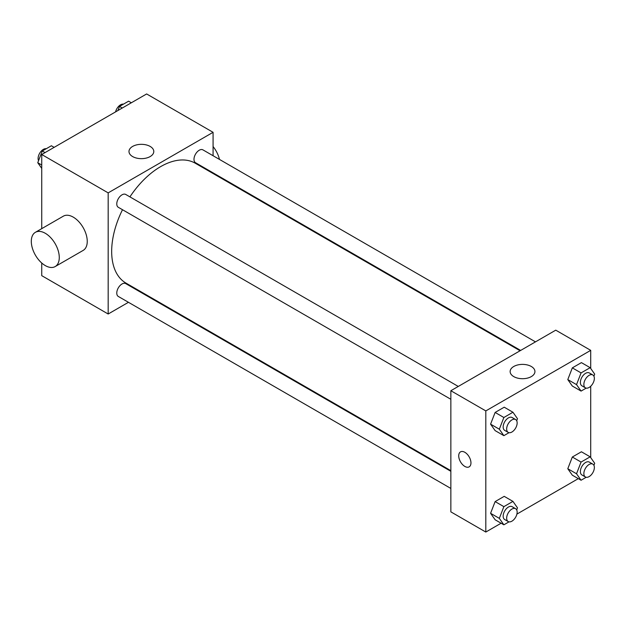 <?xml version="1.0" encoding="UTF-8"?>
<svg xmlns="http://www.w3.org/2000/svg" width="626" height="626" viewBox="0 0 626 626"><rect width="100%" height="100%" fill="white"/><g stroke="black" fill="none" stroke-linecap="round" stroke-linejoin="round"><path stroke-width="0.94" d="M128.447 302.303L108.173 314.009L41.731 275.651L41.731 263.006M41.731 228.646L41.731 154.52L146.633 93.955L213.075 132.313L213.075 155.725M143.839 293.414L143.284 293.735M122.5 209.718A69.228 39.97 120 0 0 111.671 251.425A69.228 39.97 120 0 0 126.006 283.116L450.853 470.666M520.081 350.756L195.242 163.206A69.228 39.97 120 0 0 129.918 196.869M213.075 172.862L213.075 173.504M108.173 314.009L108.173 192.878L213.075 132.313M535.48 341.866L202.934 149.872A7.418 4.28 120 0 0 197.221 151.86A7.418 4.28 120 0 0 193.982 159.325A7.418 4.28 120 0 0 195.515 162.721L520.644 350.427M450.853 471.308L125.724 283.601A7.418 4.28 120 0 0 120.012 285.589A7.418 4.28 120 0 0 116.772 293.054A7.418 4.28 120 0 0 118.314 296.45L450.853 488.444M450.853 399.286L118.314 207.3A7.418 4.28 -60 0 1 118.314 198.732A7.418 4.28 -60 0 1 125.724 194.451L458.271 386.438M108.173 192.878L41.731 154.52M132.618 156.555A12.403 7.16 180 0 1 128.987 151.492A12.403 7.16 180 0 1 141.39 144.332A12.403 7.16 180 0 1 153.793 151.492A12.403 7.16 180 0 1 146.14 158.112A12.403 7.16 180 0 1 132.618 156.555M35.4 232.309L63.367 216.158A19.782 11.417 60 0 1 78.61 221.455A19.782 11.417 60 0 1 87.249 241.362A19.782 11.417 60 0 1 83.148 250.416L55.174 266.566A19.782 11.417 60 0 1 35.4 255.15A19.782 11.417 60 0 1 35.4 232.309A19.782 11.417 60 0 1 50.643 237.606A19.782 11.417 60 0 1 59.274 257.513A19.782 11.417 60 0 1 55.174 266.566M219.476 159.427A19.782 11.417 -120 0 0 213.075 146.554M501.105 523.219L485.815 532.045L450.853 511.857L450.853 390.726L555.755 330.16L590.717 350.349L590.717 368.471M578.307 478.64L516.896 514.102M572.328 386.039L567.79 379.575L572.328 367.869L581.413 362.626L572.328 367.869L567.79 379.575L572.328 386.039L581.077 391.086L576.53 384.622L581.077 372.916L590.162 367.673L594.7 374.137L593.91 376.179M495.127 519.768L490.581 513.304L495.127 501.598L504.212 496.348L495.127 501.598L490.581 513.304L495.127 519.768L503.867 524.815L499.321 518.351L503.867 506.645L512.952 501.395L517.491 507.858L516.7 509.9M590.717 386.234L590.717 457.622M485.815 532.045L485.815 410.914L590.717 350.349M572.328 475.189L567.79 468.725L572.328 457.019L581.413 451.776L572.328 457.019L567.79 468.725L572.328 475.189L581.077 480.236L576.53 473.772L581.077 462.066L590.162 456.823L594.7 463.287L593.91 465.329M495.127 430.618L490.581 424.154L495.127 412.448L504.212 407.197L495.127 412.448L490.581 424.154L495.127 430.618L503.867 435.665L499.321 429.201L503.867 417.495L512.952 412.244L517.491 418.708L516.7 420.75M485.815 410.914L450.853 390.726M513.766 376.609A12.403 7.16 180 0 1 510.135 371.547A12.403 7.16 180 0 1 522.538 364.387A12.403 7.16 180 0 1 534.94 371.547A12.403 7.16 180 0 1 527.28 378.159A12.403 7.16 180 0 1 513.766 376.609M470.955 462.896A8.654 5 60 0 1 469.164 466.855A8.654 5 60 0 1 460.509 461.863A8.654 5 60 0 1 460.509 451.87A8.654 5 60 0 1 467.184 454.186A8.654 5 60 0 1 470.955 462.896M469.164 466.855A8.654 5 60 0 1 460.517 461.863A8.654 5 60 0 1 460.509 451.87M509.008 432.691L503.867 435.665M515.613 419.545L512.115 417.526A7.418 4.28 120 0 0 506.403 419.514A7.418 4.28 120 0 0 503.163 426.979A7.418 4.28 120 0 0 504.697 430.375L508.195 432.394A7.418 4.28 120 0 0 515.613 428.114A7.418 4.28 120 0 0 515.613 419.545A7.418 4.28 120 0 0 509.9 421.533A7.418 4.28 120 0 0 506.661 428.998A7.418 4.28 120 0 0 508.195 432.394M499.321 429.201L490.581 424.154M503.867 417.495L495.127 412.448M512.952 412.244L504.212 407.197M586.21 388.12L581.077 391.086M592.822 374.974L589.324 372.955A7.418 4.28 120 0 0 583.604 374.943A7.418 4.28 120 0 0 580.372 382.408A7.418 4.28 120 0 0 581.906 385.804L585.404 387.823A7.418 4.28 120 0 0 592.822 383.535A7.418 4.28 120 0 0 592.822 374.974A7.418 4.28 120 0 0 587.102 376.962A7.418 4.28 120 0 0 583.87 384.427A7.418 4.28 120 0 0 585.404 387.823M576.53 384.622L567.79 379.575M581.077 372.916L572.328 367.869M590.162 367.673L581.413 362.626M509.008 521.849L503.867 524.815M515.613 508.703L512.115 506.684A7.418 4.28 120 0 0 506.403 508.672A7.418 4.28 120 0 0 503.163 516.137A7.418 4.28 120 0 0 504.697 519.533L508.195 521.552A7.418 4.28 120 0 0 515.613 517.264A7.418 4.28 120 0 0 515.613 508.703A7.418 4.28 120 0 0 509.9 510.691A7.418 4.28 120 0 0 506.661 518.156A7.418 4.28 120 0 0 508.195 521.552M499.321 518.351L490.581 513.304M503.867 506.645L495.127 501.598M512.952 501.395L504.212 496.348M586.21 477.27L581.077 480.236M592.822 464.124L589.324 462.105A7.418 4.28 120 0 0 583.604 464.093A7.418 4.28 120 0 0 580.372 471.558A7.418 4.28 120 0 0 581.906 474.954L585.404 476.973A7.418 4.28 120 0 0 592.822 472.693A7.418 4.28 120 0 0 592.822 464.124A7.418 4.28 120 0 0 587.102 466.112A7.418 4.28 120 0 0 583.87 473.577A7.418 4.28 120 0 0 585.404 476.973M576.53 473.772L567.79 468.725M581.077 462.066L572.328 457.019M590.162 456.823L581.413 451.776M41.731 168.378L37.756 162.713L42.294 151.007L51.379 145.764L54.141 147.36M41.731 165.014L37.756 162.713M45.056 152.603L42.294 151.007M46.246 148.73A7.418 4.28 120 0 0 40.862 151.547A7.418 4.28 120 0 0 38.1 158.48A7.418 4.28 120 0 0 38.546 160.671M117.907 110.544L119.503 106.436L128.588 101.185L131.35 102.781M122.266 108.024L119.503 106.436M123.447 104.151A7.418 4.28 120 0 0 115.56 111.897M214.726 174.458L215.281 174.138"/></g></svg>
